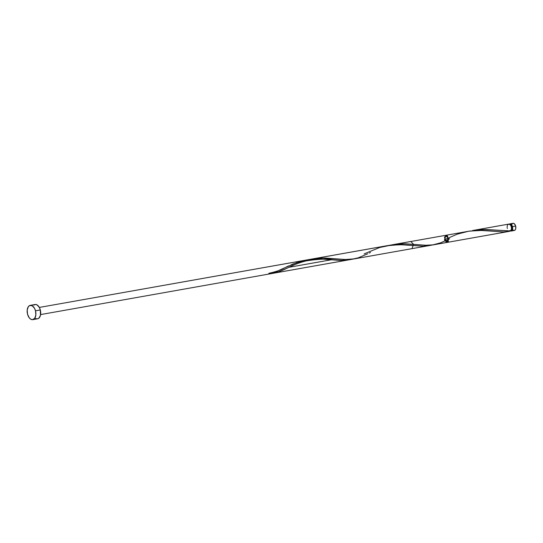 <?xml version="1.0" encoding="UTF-8"?>
<svg xmlns="http://www.w3.org/2000/svg" width="543" height="543" viewBox="0 0 543 543"><rect width="100%" height="100%" fill="white"/><g stroke="black" fill="none" stroke-linecap="round" stroke-linejoin="round"><path stroke-width="0.81" d="M511.119 231.046L514.296 230.476A3.625 2.124 -100.1 0 0 515.653 226.064L512.477 226.628A3.625 2.124 79.9 0 1 511.119 231.046A3.625 2.124 79.9 0 1 510.345 230.945M511.099 230.307A2.898 1.704 -100.1 0 0 512.076 226.798L511.343 226.926L512.076 226.798L511.099 225.019L509.253 224.13L508.051 224.422L507.467 225.25M35.505 310.813A7.256 4.256 79.9 0 1 32.79 319.644A7.256 4.256 79.9 0 1 27.544 314.2A7.256 4.256 79.9 0 1 30.252 305.363A7.256 4.256 79.9 0 1 35.505 310.813L40.325 309.951L35.505 310.813L35.845 314.974L34.725 318.307L32.532 319.678L30.822 319.25L29.22 317.791L27.544 314.2L27.204 310.033L28.317 306.707L29.702 305.526L32.22 305.763L34.508 308.268L35.505 310.813M32.79 319.644L37.61 318.789A7.256 4.256 -100.1 0 0 40.325 309.951A7.256 4.256 -100.1 0 0 35.078 304.508L30.252 305.363M496.75 230.225L510.617 230.931L511.445 229.227L511.323 226.831A3.625 2.124 -100.1 0 0 508.696 224.11L472.6 230.517L485.204 229.479L510.617 230.931A3.625 2.124 -100.1 0 0 511.323 226.831L510.481 225.033L509.762 224.68M496.472 230.198L482.462 229.506L472.6 230.517M353.534 259.018L412.083 248.626L413.433 244.207L410.813 241.486L392.44 244.744L403.978 243.746L425.861 245.26L433.497 244.818M369.281 253.038L370.455 252.468M308.648 259.724L315.211 258.536L321.809 258.04L345.504 259.52L354.457 258.841M352.882 259.126L353.669 258.997M311.913 259.045L469.715 231.06L482.252 230.436L503.11 231.929L509.008 231.42L509.823 231.264L509.836 230.761M304.379 260.878L307.569 259.988M300.245 262.289L301.195 261.943M298.243 263.063L299.241 262.669M296.288 263.884L297.259 263.47M290.695 266.443L293.39 265.174M351.158 259.323L342.633 260.457L321.015 258.957L309.354 259.547L297.856 262.235L283.799 268.208L296.539 262.683L307.942 259.758L319.637 258.93L333.253 259.9C327.891 258.624 318.89 258.95 306.252 260.878C296.804 263.314 293.247 265.33 287.403 268.038L289.799 266.878M331.542 259.737L288.944 267.299L331.542 259.737M433.891 244.757L509.008 231.42M286.582 268.432L284.356 269.484L286.582 268.432M269.097 273.991L275.023 272.199L283.799 268.208L275.023 272.199L268.751 274.066A3.625 2.124 -100.1 0 0 268.894 274.045A3.625 2.124 -100.1 0 0 269.545 273.726L277.962 272.07L285.387 269.002M268.751 274.066L269.545 273.726A0.726 0.428 -100.1 0 0 268.751 274.066A3.625 2.124 -100.1 0 0 268.894 274.045A3.625 2.124 -100.1 0 0 269.545 273.726L268.989 273.265L268.751 274.066A3.625 2.124 -100.1 0 0 269.545 273.726L276.889 272.403L284.356 269.484M286.215 267.047L288.672 265.894L286.215 267.047M291.211 264.767L293.838 263.694L291.211 264.767M296.539 262.683L299.308 261.774L296.539 262.683M302.146 260.973L305.023 260.294L302.146 260.973M306.965 259.921L319.637 258.93L340.427 260.436L348.409 259.927L351.199 259.31L347.004 260.151L340.427 260.436L319.637 258.93L307.942 259.758L39.34 307.433L387.315 245.653M391.238 245.083L388.299 245.49L391.238 245.083M397.103 244.683L394.177 244.818L397.103 244.683M402.845 244.744L399.994 244.662L402.845 244.744M408.37 245.124L405.641 244.907L408.37 245.124M365.005 253.533L379.666 247.506L391.238 245.083L402.845 244.744L423.038 246.189L431.556 245.042L423.038 246.189L411.017 245.375L423.038 246.189L431.305 245.11M287.403 268.038L277.962 272.07L269.545 273.726L274.819 272.953L281.07 270.923M275.131 272.152L274.215 272.498M277.928 270.984L276.054 271.785M281.002 269.559L280.419 269.837M286.623 268.412L287.573 267.957M283.202 270.007L282.211 270.441M428.766 245.667L273.801 273.17M365.33 253.377L364.156 253.948M431.509 245.056L422.99 246.189L399.94 244.662L386.779 245.755M507.277 225.807L507.142 227.123M507.203 227.829L507.338 228.522M33.788 305.132L35.336 304.474L37.046 304.908L39.327 307.413L40.325 309.951L40.447 315.388L38.906 318.164L37.352 318.822M36.503 318.741L35.641 318.395M509.205 224.218L509.986 223.886L511.255 224.408L512.619 227.32L512.09 230.375L510.99 231.06L510.135 230.843M510.888 230.341L512.13 228.97L512.076 226.798A2.898 1.704 -100.1 0 0 510.087 224.605M511.805 224.476L512.063 224.008M512.382 223.648L513.162 223.322L514.431 223.845L515.653 226.064L515.714 228.779L515.266 229.804L514.167 230.497M513.739 230.456L512.511 229.553M509.3 224.144A3.625 2.124 79.9 0 1 509.85 223.899A3.625 2.124 79.9 0 1 512.477 226.628L515.653 226.064A3.625 2.124 -100.1 0 0 513.026 223.336L509.85 223.899M333.253 259.9L342.681 260.457L350.954 259.371M445.022 240.97L448.369 241.241L447.249 235.75C444.344 236.456 444.126 238.662 446.59 242.382L448.627 238.662L445.586 235.35L444.731 240.359L448.104 241.723L447.642 236.185L444.445 236.972L446.156 242.205L448.688 239.382L445.993 235.248L444.513 239.68L457.254 234.155L468.657 231.223L480.351 230.395L503.395 231.922L509.823 231.264L510.06 230.47M449.631 238.771L440.773 242.789L432.404 244.981L425.814 245.253L405.003 243.753L396.241 244.187L389.888 245.253M367.76 253.771L358.319 257.803L352.047 259.249L345.463 259.52L324.646 258.013L315.883 258.454L309.53 259.52M273.177 273.285L447.133 242.402M348.409 259.927L428.678 245.68M385.367 245.999L306.415 260.016M40.603 314.573L346.644 260.246M284.647 267.801C281.518 269.817 276.319 271.636 269.05 273.251"/></g></svg>
